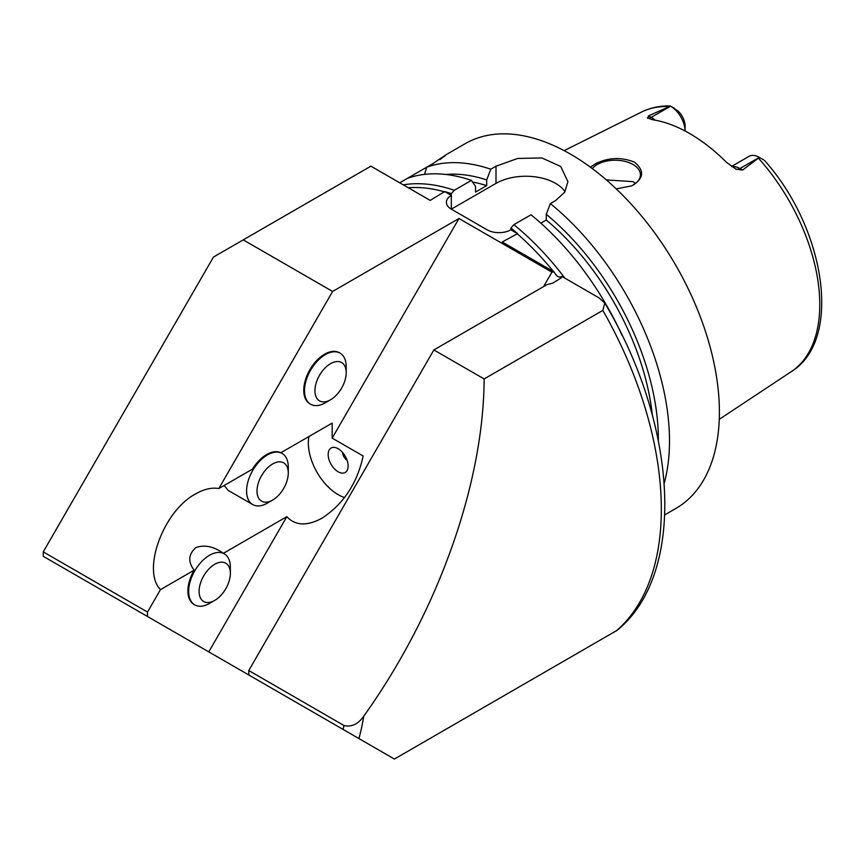 <?xml version="1.0" encoding="UTF-8"?>
<svg xmlns="http://www.w3.org/2000/svg" width="865" height="865" viewBox="0 0 865 865"><rect width="100%" height="100%" fill="white"/><g stroke="black" fill="none" stroke-linecap="round" stroke-linejoin="round"><path stroke-width="1.3" d="M230.36 573.322L230.36 567.299A29.486 17.03 120 0 0 224.262 553.805A29.486 17.03 120 0 0 194.766 570.824A29.486 17.03 120 0 0 194.766 604.873A29.486 17.03 120 0 0 209.514 603.413L214.725 600.407A22.112 12.77 120 0 0 230.36 573.322A22.112 12.77 120 0 0 214.725 564.294A22.112 12.77 120 0 0 199.091 591.379A22.112 12.77 120 0 0 214.725 600.407M194.766 604.873L194.03 604.451A29.486 17.03 -60 0 1 194.138 570.197C187.77 561.612 188.397 554.043 196.041 547.48C204.8 544.572 213.915 546.518 223.397 553.308A29.486 17.03 -60 0 1 223.516 553.373L224.262 553.805M223.397 553.308L286.812 516.686L208.768 651.875L147.504 616.496L147.504 612.063L160.447 589.649L194.138 570.197M288.283 472.993L288.283 466.981A29.486 17.03 120 0 0 282.174 453.476A29.486 17.03 120 0 0 252.688 470.506A29.486 17.03 120 0 0 252.688 504.555A29.486 17.03 120 0 0 267.436 503.095L272.648 500.078A22.112 12.77 120 0 0 288.283 472.993A22.112 12.77 120 0 0 272.648 463.964A22.112 12.77 120 0 0 257.013 491.05A22.112 12.77 120 0 0 272.648 500.078M160.447 589.649C141.568 570.338 163.355 510.988 195.587 493.904C204.01 489.114 211.752 487.33 218.813 488.552L252.537 469.089A29.486 17.03 -60 0 1 280.844 452.741L282.174 453.476M252.688 504.555L228.133 490.368L224.176 485.46M218.813 488.552L332.603 291.462L458.98 218.499L332.182 438.123L332.182 423.104L280.844 452.741M308.956 436.511A42.126 24.317 -120 0 0 344.584 497.548M286.812 516.686C295.376 525.779 307.097 526.288 321.953 518.221C343.459 504.1 357.191 483.351 363.149 455.996L332.182 438.123M346.205 372.674L346.205 366.663A29.486 17.03 120 0 0 340.096 353.158A29.486 17.03 120 0 0 310.611 370.188A29.486 17.03 120 0 0 310.611 404.236A29.486 17.03 120 0 0 325.359 402.776L330.571 399.76A22.112 12.77 120 0 0 346.205 372.674A22.112 12.77 120 0 0 330.571 363.646A22.112 12.77 120 0 0 314.936 390.731A22.112 12.77 120 0 0 330.571 399.76M310.611 404.236L309.865 403.804A29.486 17.03 -60 0 1 303.756 390.299A29.486 17.03 -60 0 1 316.633 360.629A29.486 17.03 -60 0 1 339.35 352.725L340.096 353.158M106.557 592.86L164.09 626.076M543.566 286.607L551.913 272.161L554.033 271.902C556.649 276.584 559.266 278.098 561.882 276.432L561.353 277.827L552.562 283.233L547.102 284.563L433.873 349.936L248.774 670.537L248.774 674.97L394.408 759.048L617.296 630.207C686.896 573.419 677.663 424.996 604.797 303.096M306.999 708.586L208.768 651.875M458.98 218.499L551.913 272.161M147.504 612.063L43.25 551.87L43.25 556.314L147.504 616.496M43.25 551.87L213.46 257.067L370.901 166.167L430.197 200.399L444.675 191.565L451.325 195.404A16.846 9.731 0 0 0 446.394 202.28A16.846 9.731 0 0 0 451.325 209.157L487.071 229.798A16.846 9.731 0 0 0 510.901 229.798L517.54 233.637L502.241 241.995L554.033 271.902M243.238 239.875L332.603 291.462M348.119 465.997A14.11 8.153 -120 0 0 334.571 447.421A14.11 8.153 -120 0 0 331.079 464.31A14.11 8.153 -120 0 0 347.46 469.738A14.11 8.153 -120 0 0 348.119 465.997M433.873 349.936L484.13 378.946C483.697 483.892 437.636 612.939 363.711 716.252C358.045 724.232 351.46 727.303 343.956 725.486L248.774 670.537M510.901 229.798L510.901 228.036A208.66 120.473 60 0 1 517.54 233.637M444.675 191.565A208.66 120.473 60 0 1 451.325 193.641L454.298 190.278A210.617 121.608 -120 0 0 403.285 184.861M565.018 191.695A42.126 24.317 0 0 0 496.002 183.369L451.325 209.157L451.325 193.641M561.882 276.432L598.969 297.841L604.786 303.107L602.851 310.394L484.13 378.946M556.887 275.794A208.519 120.386 -120 0 0 554.552 272.853M553.557 271.621A208.519 120.386 -120 0 0 516.913 233.518M564.899 278.173A210.617 121.608 -120 0 0 513.875 224.673L510.901 228.036M439.917 159.582C449.313 152.672 447.032 153.992 433.041 163.55L426.748 167.194L424.477 174.395M454.298 190.278L471.436 180.385A210.617 121.608 -120 0 0 407.393 178.363L399.706 182.796M440.75 158.803L445.378 155.203M407.393 178.363L426.748 167.194A210.617 121.608 -120 0 1 490.779 169.216L496.002 166.199L517.702 158.446L541.89 157.96L560.747 166.502L567.916 181.65L564.715 192.181L555.579 200.594L550.356 203.61L546.269 214.325L546.269 220.034L540.841 223.17M471.436 180.385L475.523 186.386L475.523 192.095L486.692 185.64A193.771 111.877 -120 0 0 472.571 182.05M486.692 185.64L486.692 179.931A200.604 115.824 -120 0 0 445.745 174.46M444.87 191.933A208.519 120.386 -120 0 0 408.237 187.727M622.043 335.274A210.617 121.608 -120 0 0 531.013 214.779L513.875 224.673M664.244 483.146A210.617 121.608 -120 0 0 669.499 440.901A210.617 121.608 -120 0 0 550.356 203.61M664.807 514.848L675.781 508.512A210.617 121.608 -120 0 0 719.399 412.086A210.617 121.608 -120 0 0 627.46 200.129A210.617 121.608 -120 0 0 465.165 143.698L445.053 155.3M652.34 415.189A193.771 111.877 -120 0 0 546.269 220.034M658.33 440.458A200.604 115.824 -120 0 0 546.269 214.325M486.692 179.931L490.779 169.216M342.605 452.525A6.639 3.828 -120 0 0 347.06 460.223M590.352 167.15L595.628 163.69C608.452 157.419 621.394 156.911 634.456 162.155C644.803 170.762 643.884 178.666 631.699 185.856L616.248 188.884M631.374 185.997A25.28 14.597 0 0 0 640.424 174.806A25.28 14.597 0 0 0 633.018 164.491A25.28 14.597 0 0 0 592.287 168.578M635.559 183.412L633.018 181.65L606.365 179.92M763.406 159.766L759.373 157.43L742.548 170.081L739.921 168.556A20.555 11.872 -120 0 0 734.699 166.664A20.555 11.872 -120 0 0 731.92 166.718M674.7 108.547L670.58 106.168A20.555 11.872 -120 0 1 685.112 131.004L685.123 126.182A14.24 8.217 60 0 0 678.052 111.012L670.213 105.952C659.8 105.725 650.221 107.768 641.473 112.082L564.131 150.629M670.58 106.168L651.226 117.348L648.599 115.834L670.494 106.114M759.373 157.43L759.286 157.387A20.555 11.872 -120 0 0 749.004 156.36L731.53 166.458M648.599 115.834L647.744 118.213M655.043 120.149A20.555 11.872 -120 0 0 651.226 117.348A8.423 4.866 -60 0 1 647.323 117.921L652.632 119.738A151.645 87.56 -120 0 1 726.6 162.447L736.029 169.129L742.548 170.081M735.315 168.751L736.029 169.129A8.423 4.866 120 0 0 739.921 168.556L759.286 157.387M343.07 729.411A275.913 159.301 -120 0 0 343.956 725.486M358.91 738.548A288.553 166.599 -120 0 0 363.711 716.252M616.107 631.05A288.553 166.599 -120 0 0 602.851 310.394M496.002 183.369L496.002 166.199M764.411 160.339C825.091 227.83 843.159 339.837 791.313 371.626A149.937 86.565 -120 0 0 819.771 304.599A149.937 86.565 -120 0 0 758.616 158.371M668.872 106.557A149.937 86.565 -120 0 0 641.473 112.082M791.313 371.626L719.269 419.33"/></g></svg>

